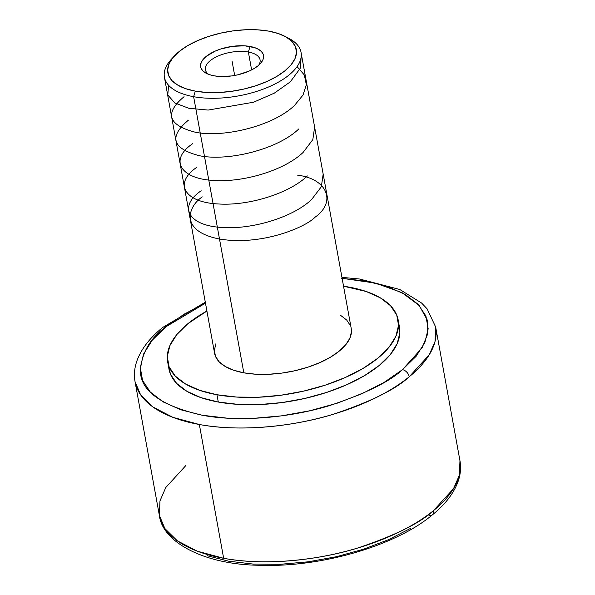 <?xml version="1.0" encoding="UTF-8"?>
<svg xmlns="http://www.w3.org/2000/svg" width="595" height="595" viewBox="0 0 595 595"><rect width="100%" height="100%" fill="white"/><g stroke="black" fill="none" stroke-linecap="round" stroke-linejoin="round"><path stroke-width="0.89" d="M185.766 465.617L165.789 487.521L159.966 500.901L159.356 515.404L164.882 528.553L177.362 540.862L197.198 551.149L223.653 558.296C265.37 566.202 319.686 559.821 357.171 548.196C394.797 535.612 420.256 523.072 433.554 510.562A6.947 4.767 50.8 0 1 432.334 514.906A6.947 4.767 -129.2 0 0 433.554 510.562A152.766 69.593 -10.3 0 0 459.965 460.775L435.644 326.975A152.766 69.593 169.7 0 1 409.234 376.761C395.943 389.264 370.477 401.811 332.858 414.395C295.373 426.02 241.057 432.401 199.34 424.495L172.885 417.34L153.049 407.054L140.569 394.745L135.035 381.603C133.875 375.021 134.411 368.364 136.657 361.626C140.837 349.533 149.516 338.146 162.688 327.458L205.297 302.2M341.939 277.367L359.573 279.01L399.788 289.49L421.624 303.056L427.106 308.842L435.644 326.975L435.034 341.478L429.211 354.858L409.234 376.761A6.947 4.767 -129.2 0 0 402.495 369.659L384.206 382.325L362.08 393.674L336.956 403.276L309.809 410.766L281.68 415.846L253.649 418.33L226.792 418.121L202.144 415.221L180.649 409.747L163.134 401.908L150.275 392.008L142.562 380.421L140.294 367.598L143.559 354.032L152.231 340.236L165.975 326.752L184.264 314.093L205.476 303.153L165.975 326.752A6.947 4.767 -129.2 0 0 162.666 327.473A6.947 4.767 50.8 0 1 165.975 326.752C150.126 338.116 141.595 352.947 140.368 371.25C140.985 391.242 161.572 405.902 202.144 415.221C241.964 422.77 293.811 416.679 329.593 405.582C365.501 393.57 389.807 381.596 402.495 369.659A6.947 4.767 50.8 0 1 409.234 376.761A152.766 69.593 169.7 0 1 199.34 424.495A152.766 69.593 169.7 0 1 135.035 381.603L159.356 515.404A152.766 69.593 -10.3 0 0 223.653 558.296L199.34 424.495L223.653 558.296A152.766 69.593 -10.3 0 0 433.554 510.562L453.524 488.659L459.347 475.279L459.965 460.775C461.11 467.283 460.597 473.865 458.418 480.522C454.268 492.697 445.566 504.166 432.312 514.92C394.849 546.314 319.924 567.794 258.49 565.25C203.832 564.491 162.368 542 159.356 515.404M248.368 52.025A27.779 12.651 169.7 0 1 260.06 59.82A27.779 12.651 169.7 0 1 258.647 65.272A27.779 12.651 -10.3 0 0 248.368 52.025L250.049 46.462A31.944 14.548 169.7 0 1 260.402 63.561A31.944 14.548 169.7 0 1 214.088 75.818L219.488 76.457L231.507 75.959L237.673 74.844L249.119 71.095L253.968 68.611L257.97 65.837L260.982 62.884L262.886 59.864L263.6 56.889L263.102 54.086L261.413 51.542L258.594 49.378L254.757 47.66L244.649 45.822L232.63 46.321L220.522 49.073L215.018 51.177L206.16 56.443L203.155 59.396L201.251 62.416L200.537 65.391L201.036 68.194L202.724 70.731L205.543 72.902L209.38 74.62L214.088 75.818A31.944 14.548 169.7 0 1 206.398 73.371A31.944 14.548 169.7 0 1 209.626 53.996A31.944 14.548 169.7 0 1 250.049 46.462L248.368 52.025A27.779 12.651 -10.3 0 0 214.423 57.864A27.779 12.651 -10.3 0 0 208.637 74.353A27.779 12.651 169.7 0 1 205.401 69.756A27.779 12.651 169.7 0 1 219.027 55.647A27.779 12.651 169.7 0 1 248.368 52.025L251.618 69.905L248.368 52.025M286.426 37.188A69.436 31.632 169.7 0 1 301.048 52.375A69.436 31.632 169.7 0 1 266.991 87.644A69.436 31.632 169.7 0 1 193.635 96.702L195.324 91.139A65.272 29.735 169.7 0 1 174.171 56.198A65.272 29.735 169.7 0 1 268.814 31.141A65.272 29.735 169.7 0 1 284.522 36.139A65.272 29.735 169.7 0 1 277.932 75.736A65.272 29.735 169.7 0 1 195.324 91.139L193.635 96.702A69.436 31.632 169.7 0 1 164.413 77.201A69.436 31.632 169.7 0 1 172.758 57.841A69.436 31.632 -10.3 0 0 171.137 59.53A69.436 31.632 -10.3 0 0 193.635 96.702L243.816 372.82L193.635 96.702A69.436 31.632 -10.3 0 0 281.517 80.318A69.436 31.632 -10.3 0 0 288.53 38.192L284.522 36.139M164.413 77.201L214.594 353.326A69.436 31.632 -10.3 0 0 243.816 372.82L255.553 374.203L268.345 374.3L281.695 373.117L295.09 370.7L308.017 367.13L319.976 362.556L330.515 357.156L339.224 351.124L345.769 344.698L349.897 338.131L351.452 331.675L351.206 328.343M167.656 361.857L168.98 369.153A117.141 53.364 -10.3 0 0 218.291 402.041L216.959 394.745A117.141 53.364 169.7 0 1 167.656 361.857A117.141 53.364 169.7 0 1 206.904 311.036L187.908 323.673L176.864 334.509L169.902 345.583L167.277 356.487L169.099 366.788L175.294 376.1L185.625 384.05L199.697 390.35L216.959 394.745L218.291 402.041L238.089 404.369L259.665 404.541L282.186 402.547L304.781 398.464L326.588 392.447L346.773 384.734L364.549 375.609L379.238 365.442L390.283 354.605L397.244 343.523L399.87 332.627L399.446 327.005M343.546 286.21A117.141 53.364 169.7 0 1 348.856 287.073A117.141 53.364 169.7 0 1 398.167 319.961A117.141 53.364 169.7 0 1 340.704 379.461A117.141 53.364 169.7 0 1 216.959 394.745L236.765 397.073L258.334 397.244L280.855 395.244L303.457 391.16L325.264 385.151L345.442 377.431L363.225 368.312L377.914 358.145L388.952 347.309L395.92 336.227L398.538 325.331L396.724 315.023L390.528 305.718L380.198 297.768L366.126 291.468L343.546 286.202M341.679 278.289L366.334 281.19L387.828 286.664L405.336 294.503L418.196 304.402L425.908 315.99L428.177 328.812L424.912 342.378L416.24 356.174L402.495 369.659L422.123 347.83L427.478 334.442L427.24 319.984L419.244 305.533L401.997 292.658L375.571 283.131L342.11 278.319M429.025 515.627A6.947 4.767 -129.2 0 0 432.334 514.906M168.593 365.449L170.423 374.084L176.618 383.396L186.949 391.346L201.021 397.646L218.291 402.041A117.141 53.364 -10.3 0 0 342.028 386.757A117.141 53.364 -10.3 0 0 399.49 327.257L398.167 319.961M410.736 528.286L388.609 539.635L363.486 549.245L336.339 556.727L308.21 561.814L280.178 564.298L253.321 564.082L228.666 561.189L207.172 555.715M350.373 325.569L346.699 320.05L340.578 315.335M215.925 343.679L214.371 350.143L215.45 356.249L219.116 361.767L225.245 366.483L233.582 370.216L243.816 372.82A69.436 31.632 -10.3 0 0 317.172 363.761A69.436 31.632 -10.3 0 0 351.228 328.492L301.048 52.375M268.814 31.141L278.438 33.588L286.277 37.098L292.033 41.531L295.484 46.715L296.496 52.457L295.038 58.533L291.156 64.706L285.005 70.746L276.816 76.413L266.91 81.493L255.664 85.792L243.519 89.138L230.927 91.414L218.372 92.53L206.353 92.433L195.324 91.139L185.7 88.685L177.86 85.182L172.104 80.749L168.653 75.558L167.641 69.823L169.099 63.747L172.981 57.574L179.132 51.534L187.321 45.867L197.22 40.787L208.466 36.488L220.619 33.134L233.21 30.858L245.757 29.75L257.784 29.847L268.814 31.141M232.065 61.136L234.668 75.453L232.065 61.136M201.17 190.764C177.63 206.681 188.548 226.055 222.679 227.483C252.027 229.588 293.052 217.346 311.661 199.444L321.337 186.733L323.167 174.082M196.893 167.247C173.361 183.148 184.234 202.456 218.283 203.959C247.788 206.049 288.568 193.933 307.384 175.927M192.616 143.73C169.025 159.638 180.062 179.013 214.118 180.449C243.392 182.531 284.351 170.415 303.115 152.409L312.829 139.609L314.629 127.077M188.347 120.22C168.601 136.828 172.282 148.661 199.37 155.704C228.197 161.676 277.954 149.271 298.839 128.892M184.071 96.702C164.265 113.318 168.021 125.158 195.331 132.231C223.824 138.055 273.432 125.917 294.562 105.375L303.004 95.074L306.351 84.691L304.328 74.97L297.098 66.603M168.578 85.264L167.783 94.969L174.818 102.987L188.801 108.268L208.138 110.075L253.552 102.228L274.302 93.162L290.293 81.857L300.475 67.979L301.271 54.413M202.278 196.886C188.578 205.811 178.351 231.024 219.503 239.019C261.718 246.144 305.741 227.067 314.911 217.324C336.77 201.988 327.295 178.82 297.686 175.19M171.137 59.53L174.171 56.198"/></g></svg>
